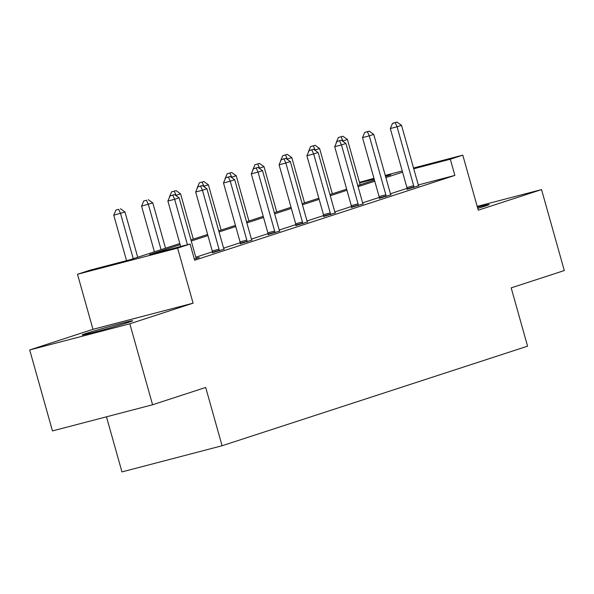 <?xml version="1.0" encoding="UTF-8"?>
<svg xmlns="http://www.w3.org/2000/svg" width="594" height="594" viewBox="0 0 594 594"><rect width="100%" height="100%" fill="white"/><g stroke="black" fill="none" stroke-linecap="round" stroke-linejoin="round"><path stroke-width="0.89" d="M477.754 208.39A26.255 0.72 -15.7 0 0 484.956 206.148A26.255 0.72 -15.7 0 0 489.122 204.559A26.255 0.72 -15.7 0 0 477.428 207.217M86.279 333.383A26.255 0.72 -15.7 0 0 82.113 334.971A26.255 0.72 -15.7 0 0 100.223 330.598A26.255 0.72 -15.7 0 0 128.497 322.356A26.255 0.72 -15.7 0 0 132.662 320.767A26.255 0.72 -15.7 0 0 114.553 325.133A26.255 0.72 -15.7 0 0 86.279 333.383M359.467 182.343L373.968 178.349M106.475 416.817L121.963 471.911L222.082 445.752L527.576 346.168L511.189 287.867L564.3 270.552L541.542 189.583L477.197 206.393M222.082 445.752L205.695 387.451L152.584 404.766L52.458 430.925L29.7 349.955L129.826 323.797L193.095 303.17L177.621 248.106L77.495 274.265L89.969 270.196L130.561 259.593L179.826 243.533M193.095 303.17L92.976 329.328L29.7 349.955M92.976 329.328L77.495 274.265M152.584 404.766L129.826 323.797M180.138 244.661L149.502 254.648L190.095 244.037L194.646 260.231L454.863 175.408L418.339 184.949M407.061 188.365L390.444 193.778M379.262 197.423L362.644 202.844M351.455 206.489L334.838 211.91M323.648 215.555L307.031 220.968M295.849 224.614L279.232 230.034M268.043 233.68L251.425 239.1M240.236 242.746L223.619 248.166M212.437 251.811L195.812 257.224M194.32 259.073L199.265 257.454L196.295 258.234M212.496 252.71L224.101 249.168M240.303 243.644L251.901 240.11M268.109 234.578L279.707 231.044M295.909 225.512L307.514 221.978M323.715 216.454L335.313 212.912M351.522 207.388L363.12 203.853M379.321 198.322L390.926 194.787M407.128 189.263L418.725 185.722M413.535 168.013L462.793 155.145L478.267 210.202L541.542 189.583M462.793 155.145L450.311 159.207L413.751 168.763M454.863 175.408L450.311 159.207M190.095 244.037L177.621 248.106M385.261 175.401L402.242 170.961M385.558 176.47L390.778 174.762L385.469 176.151M374.175 179.106L359.63 182.907M190.934 239.917L207.625 234.474M218.733 230.851L235.432 225.408M246.54 221.785L263.239 216.342M274.346 212.719L291.038 207.276M302.146 203.66L318.844 198.218M329.952 194.594L346.651 189.152M357.759 185.528L374.45 180.086M402.576 172.149L385.877 177.591M374.769 181.207L358.071 186.657M346.963 190.273L330.271 195.716M319.156 199.339L302.465 204.782M291.357 208.405L274.658 213.847M263.55 217.463L246.859 222.906M235.744 226.529L219.052 231.972M207.945 235.595L191.246 241.038M187.422 244.735L174.651 199.294L179.106 197.839L195.678 256.794A3.364 1.871 75.4 0 0 196.146 257.959L196.384 258.397M180.658 246.503L167.887 201.062L174.651 199.294L172.772 195.181L174.554 194.594L170.07 195.886L172.772 195.181M170.07 195.886L167.887 201.062M179.106 197.839L174.554 194.594M137.711 257.261L124.985 211.984L113.766 215.206L126.537 260.647M118.652 209.318L115.949 210.024L118.652 209.318L120.53 213.432L133.256 258.717M120.433 208.739L124.985 211.984M113.766 215.206L115.949 210.024M219.26 250.943L219.238 250.43A3.364 1.871 75.4 0 0 219.023 249.176L202.457 190.228L206.912 188.781L223.478 247.728A3.364 1.871 75.4 0 0 223.945 248.893L224.19 249.332M212.511 252.888L212.466 252.198A3.364 1.871 75.4 0 0 212.258 250.95L195.686 191.996L202.457 190.228L200.579 186.115L202.361 185.536L197.869 186.82L200.579 186.115M197.869 186.82L195.686 191.996M206.912 188.781L202.361 185.536M247.067 241.877L247.037 241.364A3.364 1.871 75.4 0 0 246.829 240.117L230.257 181.17L234.712 179.715L251.284 238.662A3.364 1.871 75.4 0 0 251.752 239.828L251.99 240.273M240.31 243.83L240.273 243.132A3.364 1.871 75.4 0 0 240.065 241.884L223.493 182.937L230.257 181.17L228.378 177.049L230.168 176.47L225.675 177.755L228.378 177.049M225.675 177.755L223.493 182.937M234.712 179.715L230.168 176.47M165.518 248.195L152.792 202.918L141.565 206.14L154.41 251.819M146.458 200.252L143.748 200.965L146.458 200.252L148.337 204.373L161.063 249.651M148.24 199.673L152.792 202.918M141.565 206.14L143.748 200.965M193.317 239.137L180.591 193.852L176.136 195.307L176.284 195.827M176.047 190.607L171.555 191.899L176.047 190.607L180.591 193.852M174.265 191.194L176.136 195.307L175.705 195.419M169.372 197.074L171.555 191.899M274.874 232.811L274.844 232.306A3.364 1.871 75.4 0 0 274.628 231.051L258.063 172.104L262.518 170.649L279.091 229.596A3.364 1.871 75.4 0 0 279.559 230.769L279.796 231.207M268.117 234.764L268.08 234.073A3.364 1.871 75.4 0 0 267.864 232.818L251.299 173.871L258.063 172.104L256.185 167.983L257.967 167.404L253.482 168.696L256.185 167.983M253.482 168.696L251.299 173.871M262.518 170.649L257.967 167.404M302.673 223.745L302.65 223.24A3.364 1.871 75.4 0 0 302.435 221.985L285.87 163.038L290.325 161.583L306.89 220.537A3.364 1.871 75.4 0 0 307.358 221.703L307.603 222.141M295.923 225.698L295.879 225.007A3.364 1.871 75.4 0 0 295.671 223.752L279.098 164.805L285.87 163.038L283.991 158.925L285.773 158.338L281.281 159.63L283.991 158.925M281.281 159.63L279.098 164.805M290.325 161.583L285.773 158.338M330.479 214.686L330.45 214.174A3.364 1.871 75.4 0 0 330.242 212.927L313.669 153.972L318.124 152.524L334.697 211.471A3.364 1.871 75.4 0 0 335.165 212.637L335.402 213.075M323.723 216.639L323.685 215.941A3.364 1.871 75.4 0 0 323.478 214.694L306.905 155.739L313.669 153.972L311.798 149.859L313.58 149.28L309.088 150.564L311.798 149.859M309.088 150.564L306.905 155.739M318.124 152.524L313.58 149.28M221.124 230.071L208.397 184.793L203.942 186.241L204.091 186.768M203.846 181.549L199.361 182.833L203.846 181.549L208.397 184.793M202.064 182.128L203.942 186.241L203.512 186.353M197.178 188.008L199.361 182.833M248.931 221.005L236.204 175.727L231.749 177.183L231.89 177.703M231.653 172.483L227.16 173.767L231.653 172.483L236.204 175.727M229.871 173.062L231.749 177.183L231.318 177.294M224.978 178.95L227.16 173.767M276.737 211.947L264.003 166.662L259.548 168.117L259.697 168.637M259.459 163.417L254.967 164.709L259.459 163.417L264.003 166.662M257.677 163.996L259.548 168.117L259.118 168.228M252.784 169.884L254.967 164.709M304.536 202.881L291.81 157.596L287.355 159.051L287.503 159.578M287.258 154.351L282.774 155.643L287.258 154.351L291.81 157.596M285.476 154.937L287.355 159.051L286.924 159.162M280.591 160.818L282.774 155.643M332.343 193.815L319.617 148.537L315.162 149.985L315.303 150.512M315.065 145.292L310.573 146.577L315.065 145.292L319.617 148.537M313.283 145.872L315.162 149.985L314.731 150.096M308.39 151.752L310.573 146.577M358.286 205.621L358.256 205.108A3.364 1.871 75.4 0 0 358.041 203.861L341.476 144.914L345.931 143.458L362.503 202.406A3.364 1.871 75.4 0 0 362.971 203.571L363.209 204.017M351.529 207.573L351.492 206.875A3.364 1.871 75.4 0 0 351.277 205.628L334.712 146.681L341.476 144.914L339.597 140.793L341.379 140.214L336.895 141.506L339.597 140.793M336.895 141.506L334.712 146.681M345.931 143.458L341.379 140.214M386.085 196.555L386.063 196.05A3.364 1.871 75.4 0 0 385.848 194.795L369.282 135.848L373.737 134.393L390.303 193.34A3.364 1.871 75.4 0 0 390.77 194.513L391.015 194.951M379.336 198.507L379.291 197.817A3.364 1.871 75.4 0 0 379.083 196.562L362.511 137.615L369.282 135.848L367.404 131.734L369.186 131.148L364.694 132.44L367.404 131.734M364.694 132.44L362.511 137.615M373.737 134.393L369.186 131.148M413.892 187.496L413.862 186.984A3.364 1.871 75.4 0 0 413.654 185.729L397.082 126.782L401.537 125.334L418.109 184.281A3.364 1.871 75.4 0 0 418.577 185.447L418.815 185.885M407.135 189.441L407.098 188.751A3.364 1.871 75.4 0 0 406.89 187.496L390.317 128.549L397.082 126.782L395.21 122.668L396.992 122.089L392.5 123.374L395.21 122.668M392.5 123.374L390.317 128.549M401.537 125.334L396.992 122.089M360.15 184.749L347.416 139.471L342.961 140.927L343.109 141.446M342.872 136.226L338.38 137.518L342.872 136.226L347.416 139.471M341.09 136.806L342.961 140.927L342.53 141.038M336.197 142.694L338.38 137.518M219.238 250.43L212.466 252.198M219.023 249.176L212.258 250.95M247.037 241.364L240.273 243.132M246.829 240.117L240.065 241.884M274.844 232.306L268.08 234.073M274.628 231.051L267.864 232.818M302.65 223.24L295.879 225.007M302.435 221.985L295.671 223.752M330.45 214.174L323.685 215.941M330.242 212.927L323.478 214.694M358.256 205.108L351.492 206.875M358.041 203.861L351.277 205.628M386.063 196.05L379.291 197.817M385.848 194.795L379.083 196.562M413.862 186.984L407.098 188.751M413.654 185.729L406.89 187.496"/></g></svg>
